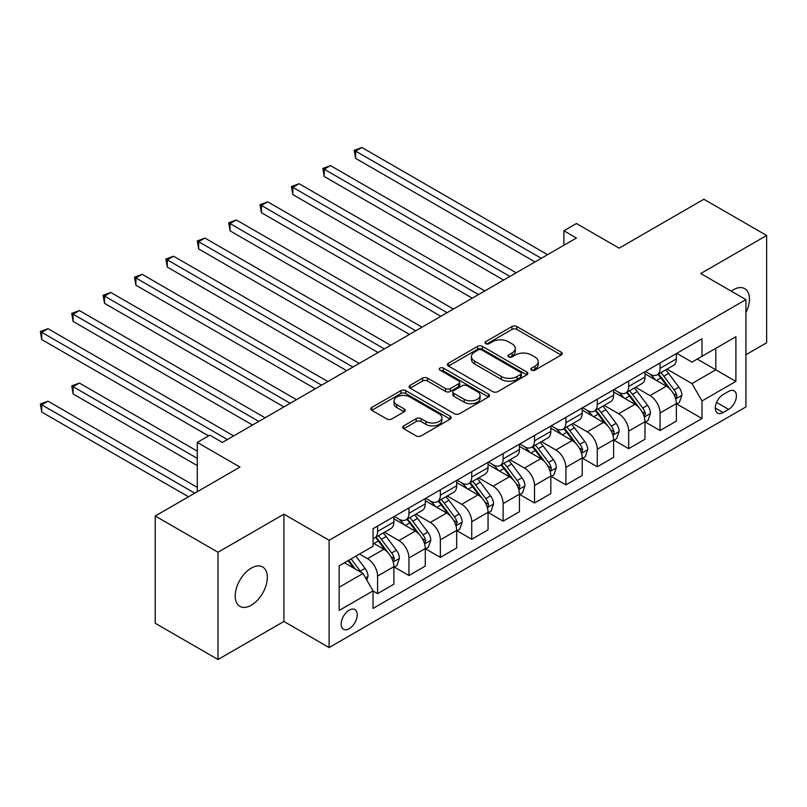 <?xml version="1.0" encoding="UTF-8"?>
<svg xmlns="http://www.w3.org/2000/svg" width="807" height="807" viewBox="0 0 807 807"><rect width="100%" height="100%" fill="white"/><g stroke="black" fill="none" stroke-linecap="round" stroke-linejoin="round"><path stroke-width="1.21" d="M531.571 370.131A2.441 1.412 0 0 0 535.021 370.131L561.208 355.009A3.49 2.007 0 0 0 562.227 353.587A3.49 2.007 0 0 0 561.208 352.165L516.843 326.542A3.49 2.007 0 0 0 511.91 326.542L485.723 341.664A2.441 1.412 0 0 0 485.007 342.662A2.441 1.412 0 0 0 485.723 343.661A2.441 1.412 0 0 0 489.173 343.661L492.563 341.704A11.157 6.436 0 0 1 508.339 341.704L512.031 343.832A11.157 6.436 0 0 1 515.3 348.392A11.157 6.436 0 0 1 512.031 352.941L508.642 354.898A2.441 1.412 0 0 0 507.936 355.897A2.441 1.412 0 0 0 508.642 356.896A2.441 1.412 0 0 0 512.092 356.896L515.481 354.939A11.157 6.436 0 0 1 531.258 354.939L534.96 357.067A11.157 6.436 0 0 1 538.219 361.627A11.157 6.436 0 0 1 534.96 366.176L531.571 368.133A2.441 1.412 0 0 0 530.855 369.132A2.441 1.412 0 0 0 531.571 370.131L531.571 368.133M251.27 605.23A22.727 13.124 120 0 0 266.118 585.196A22.727 13.124 120 0 0 262.638 566.988A22.727 13.124 120 0 0 251.27 568.118A22.727 13.124 120 0 0 236.421 588.142A22.727 13.124 120 0 0 239.911 606.35A22.727 13.124 120 0 0 251.27 605.23M745.93 312.662A22.727 13.124 120 0 0 744.74 288.644A22.727 13.124 120 0 0 733.381 289.774A22.727 13.124 120 0 0 731.263 291.156M349.199 628.714A11.359 6.557 120 0 0 356.623 618.697A11.359 6.557 120 0 0 354.878 609.588A11.359 6.557 120 0 0 349.199 610.153A11.359 6.557 120 0 0 341.775 620.169A11.359 6.557 120 0 0 343.52 629.278A11.359 6.557 120 0 0 349.199 628.714M403.712 425.874A3.49 2.007 0 0 0 402.693 427.296A3.49 2.007 0 0 0 403.712 428.719L416.16 435.901A3.49 2.007 0 0 0 421.093 435.901L450.175 419.115A3.49 2.007 0 0 0 451.194 417.693A3.49 2.007 0 0 0 450.175 416.261L405.81 390.649A3.49 2.007 0 0 0 400.877 390.649L371.795 407.444A3.49 2.007 0 0 0 370.776 408.867A3.49 2.007 0 0 0 371.795 410.289L386.825 418.974A3.49 2.007 0 0 0 391.758 418.974L404.206 411.782A3.49 2.007 0 0 0 405.225 410.36A3.49 2.007 0 0 0 404.206 408.937L396.751 404.63A9.321 5.387 0 0 1 394.018 400.827A9.321 5.387 0 0 1 399.778 395.854A9.321 5.387 0 0 1 409.936 397.024L439.139 413.88A9.321 5.387 0 0 1 441.873 417.693A9.321 5.387 0 0 1 436.113 422.666A9.321 5.387 0 0 1 425.955 421.496L421.093 418.682A3.49 2.007 0 0 0 416.16 418.682L403.712 425.874L403.712 428.719M745.93 354.717L766.65 342.763L766.65 235.483L703.875 199.238L619.13 248.163L576.44 223.519L563.891 230.772L576.44 238.015L222.399 442.428L209.84 435.175L197.281 442.428L197.281 491.715M218.001 552.24L218.001 659.521L283.913 621.461L283.913 514.18L218.001 552.24L155.226 515.996L239.972 467.071L197.281 442.428M283.913 514.18L329.115 540.276L745.93 299.629L745.93 406.91L329.115 647.557L329.115 540.276M766.65 235.483L700.738 273.533L745.93 299.629M492.815 391.647A3.49 2.007 0 0 0 497.737 391.647L526.82 374.862A3.49 2.007 0 0 0 527.849 373.429A3.49 2.007 0 0 0 526.82 372.007L482.455 346.395A3.49 2.007 0 0 0 477.532 346.395L448.45 363.19A3.49 2.007 0 0 0 447.421 364.613A3.49 2.007 0 0 0 448.45 366.035L492.815 391.647M440.915 370.655A2.441 1.412 0 0 1 443.396 370.998L443.396 368.093L488.497 394.139A3.49 2.007 0 0 1 489.516 395.561A3.49 2.007 0 0 1 488.497 396.983L459.415 413.779A3.49 2.007 0 0 1 454.482 413.779L410.117 388.157L410.117 385.312A3.49 2.007 0 0 0 409.099 386.735A3.49 2.007 0 0 0 410.117 388.157M410.117 385.312L422.565 378.13A3.49 2.007 0 0 1 427.498 378.13L445.484 388.52A3.49 2.007 0 0 0 450.417 388.52L458.679 383.749A3.49 2.007 0 0 0 459.697 382.326A3.49 2.007 0 0 0 458.679 380.904L439.946 370.09A2.441 1.412 0 0 1 439.23 369.092A2.441 1.412 0 0 1 440.733 367.79A2.441 1.412 0 0 1 443.396 368.093M218.001 659.521L155.226 623.276L155.226 515.996M728.61 391.395L723.082 394.583A11.005 6.355 120 0 0 715.89 404.287A11.005 6.355 120 0 0 717.584 413.103A11.005 6.355 120 0 0 723.082 412.559L728.61 409.371A11.005 6.355 120 0 0 735.802 399.667A11.005 6.355 120 0 0 734.118 390.85A11.005 6.355 120 0 0 728.61 391.395M676.76 353.345L691.952 362.111L701.989 356.311L701.989 338.769L373.056 528.686L373.056 546.218L339.152 565.798L339.152 610.445L373.056 590.875L373.056 608.417L701.989 418.5L701.989 400.968L691.952 383.567L666.986 369.152M701.989 356.311L735.893 336.741L735.893 381.388L701.989 400.968M283.913 621.461L329.115 647.557M563.891 230.772L563.891 245.267M697.218 359.065L715.799 369.798L715.799 348.342L735.893 336.741M691.952 383.567L715.799 369.798L735.893 381.388M339.152 587.254L363.009 573.474L344.428 562.751M373.056 591.017L377.575 593.629L377.575 576.087A14.203 8.201 -120 0 0 367.528 558.686L359.498 554.056M377.575 593.629L393.897 584.207L393.897 566.665A14.203 8.201 -120 0 0 383.85 549.264L373.056 543.03M394.27 567.028L408.957 575.512L408.957 557.97A14.203 8.201 -120 0 0 398.92 540.569L384.495 532.247M408.957 575.512L425.279 566.08L425.279 548.538A14.203 8.201 -120 0 0 415.242 531.147L393.897 518.82M425.662 548.901L440.35 557.385L440.35 539.843A14.203 8.201 -120 0 0 430.302 522.452L415.887 514.12M440.35 557.385L456.671 547.963L456.671 530.421A14.203 8.201 -120 0 0 446.624 513.02L425.279 500.703M457.044 530.784L471.732 539.268L471.732 521.726A14.203 8.201 -120 0 0 461.695 504.325L447.27 496.002M471.732 539.268L488.053 529.846L488.053 512.304A14.203 8.201 -120 0 0 478.016 494.903L456.671 482.586M488.437 512.667L503.124 521.14L503.124 503.598A14.203 8.201 -120 0 0 493.077 486.207L478.662 477.875M503.124 521.14L519.446 511.719L519.446 494.177A14.203 8.201 -120 0 0 509.399 476.786L488.053 464.459M519.819 494.54L534.506 503.023L534.506 485.481A14.203 8.201 -120 0 0 524.469 468.08L510.044 459.758M534.506 503.023L550.828 493.602L550.828 476.059A14.203 8.201 -120 0 0 540.791 458.658L519.446 446.342M551.211 476.423L565.899 484.896L565.899 467.364A14.203 8.201 -120 0 0 555.852 449.963L541.436 441.641M565.899 484.896L582.22 475.474L582.22 457.932A14.203 8.201 -120 0 0 572.173 440.541L550.828 428.214M582.593 458.295L597.281 466.779L597.281 449.237A14.203 8.201 -120 0 0 587.244 431.846L572.819 423.514M597.281 466.779L613.602 457.357L613.602 439.815A14.203 8.201 -120 0 0 603.565 422.414L582.22 410.097M613.986 440.178L628.673 448.662L628.673 431.12A14.203 8.201 -120 0 0 618.626 413.719L604.211 405.396M628.673 448.662L644.995 439.24L644.995 421.698A14.203 8.201 -120 0 0 634.948 404.297L613.602 391.97M645.368 422.061L660.055 430.535L660.055 412.992A14.203 8.201 -120 0 0 650.018 395.601L635.593 387.269M660.055 430.535L676.377 421.113L676.377 403.571A14.203 8.201 -120 0 0 666.34 386.18L644.995 373.853M645.368 371.462L650.018 374.145A14.203 8.201 -120 0 0 657.12 374.852A14.203 8.201 -120 0 0 660.055 368.345L660.055 362.979M613.986 389.579L618.626 392.263A14.203 8.201 -120 0 0 625.728 392.969A14.203 8.201 -120 0 0 628.673 386.462L628.673 381.106M582.593 407.706L587.244 410.39A14.203 8.201 -120 0 0 594.345 411.086A14.203 8.201 -120 0 0 597.281 404.589L597.281 399.223M551.211 425.824L555.852 428.507A14.203 8.201 -120 0 0 562.953 429.213A14.203 8.201 -120 0 0 565.899 422.707L565.899 417.34M519.819 443.951L524.469 446.624A14.203 8.201 -120 0 0 531.571 447.33A14.203 8.201 -120 0 0 534.506 440.834L534.506 435.467M488.437 462.068L493.077 464.751A14.203 8.201 -120 0 0 500.179 465.457A14.203 8.201 -120 0 0 503.124 458.951L503.124 453.584M457.044 480.185L461.695 482.868A14.203 8.201 -120 0 0 468.796 483.575A14.203 8.201 -120 0 0 471.732 477.068L471.732 471.712M425.662 498.312L430.302 500.996A14.203 8.201 -120 0 0 437.404 501.692A14.203 8.201 -120 0 0 440.35 495.195L440.35 489.829M394.27 516.43L398.92 519.113A14.203 8.201 -120 0 0 406.022 519.819A14.203 8.201 -120 0 0 408.957 513.313L408.957 507.946M676.76 403.934L701.989 418.5M657.12 374.852L673.442 365.42A14.203 8.201 -120 0 0 676.377 358.923L676.377 353.557M625.728 392.969L642.049 383.547A14.203 8.201 -120 0 0 644.995 377.04L644.995 371.674M594.345 411.086L610.667 401.664A14.203 8.201 -120 0 0 613.602 395.168L613.602 389.801M562.953 429.213L579.275 419.791A14.203 8.201 -120 0 0 582.22 413.285L582.22 407.918M531.571 447.33L547.892 437.908A14.203 8.201 -120 0 0 550.828 431.402L550.828 426.046M500.179 465.457L516.5 456.026A14.203 8.201 -120 0 0 519.446 449.529L519.446 444.163M468.796 483.575L485.118 474.153A14.203 8.201 -120 0 0 488.053 467.646L488.053 462.28M437.404 501.692L453.726 492.27A14.203 8.201 -120 0 0 456.671 485.774L456.671 480.407M406.022 519.819L422.343 510.397A14.203 8.201 -120 0 0 425.279 503.891L425.279 498.524M373.056 538.511A14.203 8.201 -120 0 0 374.63 537.936L390.951 528.514A14.203 8.201 -120 0 0 393.897 522.008L393.897 516.651M374.63 537.936A14.203 8.201 -120 0 0 377.575 531.44L377.575 526.073M363.009 573.474L373.056 590.875M532.539 370.474L534.96 369.071A11.157 6.436 0 0 0 538.219 364.522L538.219 361.627M515.3 348.392L515.3 351.287A11.157 6.436 0 0 1 512.031 355.847L509.62 357.239M561.158 355.03L516.843 329.448A3.49 2.007 0 0 0 511.91 329.448L486.702 344.004M526.779 374.882L482.455 349.3A3.49 2.007 0 0 0 477.532 349.3L448.49 366.065M520.666 374.428A2.441 1.412 0 0 0 521.372 373.429A2.441 1.412 0 0 0 520.666 372.441L481.718 349.956A2.441 1.412 0 0 0 478.269 349.956L474.698 352.013A11.157 6.436 0 0 0 471.429 356.573A11.157 6.436 0 0 0 474.698 361.122L501.318 376.496A11.157 6.436 0 0 0 517.085 376.496L520.666 374.428L520.666 377.333A2.441 1.412 0 0 0 521.372 376.334L521.372 373.429M471.429 356.573L471.429 359.468A11.157 6.436 0 0 0 474.698 364.028L474.698 361.122M520.666 377.333L517.085 379.391A11.157 6.436 0 0 1 501.318 379.391L474.698 364.028M410.168 388.187L422.565 381.025L422.565 378.13M459.697 382.326L459.697 385.232A3.49 2.007 0 0 1 458.679 386.654L450.417 391.415A3.49 2.007 0 0 1 445.484 391.415L427.498 381.025A3.49 2.007 0 0 0 422.565 381.025M443.396 370.998L488.447 397.014M464.156 399.294A9.321 5.387 0 0 0 474.324 400.464A9.321 5.387 0 0 0 480.074 395.491A9.321 5.387 0 0 0 477.341 391.688L467.051 385.746A3.49 2.007 0 0 0 462.129 385.746L453.867 390.507A3.49 2.007 0 0 0 452.848 391.93A3.49 2.007 0 0 0 453.867 393.352L464.156 399.294L464.156 402.199A9.321 5.387 0 0 0 474.324 403.359A9.321 5.387 0 0 0 480.074 398.386L480.074 395.491M452.848 391.93L452.848 394.835A3.49 2.007 0 0 0 453.867 396.257L453.867 393.352M464.156 402.199L453.867 396.257M441.873 417.693L441.873 420.588A9.321 5.387 0 0 1 436.113 425.561A9.321 5.387 0 0 1 425.955 424.391L421.093 421.587A3.49 2.007 0 0 0 416.16 421.587L403.762 428.739M394.018 400.827L394.018 403.722A9.321 5.387 0 0 0 396.751 407.535L396.751 404.63M404.156 411.812L396.751 407.535M450.124 419.136L405.81 393.554A3.49 2.007 0 0 0 400.877 393.554L371.835 410.319M676.377 404.156L679.393 402.411L681.905 395.168A9.412 5.437 -120 0 0 678.899 387.148L668.64 373.459A27.166 15.686 -120 0 0 665.674 369.909M655.476 379.905A27.166 15.686 -120 0 0 649.907 374.085M675.52 398.386L676.619 397.205L676.821 395.561A9.412 5.437 -120 0 0 674.127 389.902L663.868 376.213A27.166 15.686 -120 0 0 660.903 372.663M658.381 374.115A22.546 13.023 60 0 1 662.083 378.332L670.758 389.922M355.605 230.842L472.236 298.176L292.83 194.598L292.83 187.345L299.104 183.724L484.795 290.934M657.897 374.398A27.166 15.686 60 0 1 660.852 377.948L667.682 387.057M541.285 258.311L355.605 151.111L361.879 147.479L547.57 254.689M535.011 261.932L355.605 158.354L355.605 151.111L354.223 150.314L361.879 147.479M355.605 158.354L354.223 150.314M644.995 422.273L648.011 420.538L650.513 413.285A9.412 5.437 -120 0 0 647.517 405.275L637.258 391.577A27.166 15.686 -120 0 0 634.292 388.026M624.083 398.022A27.166 15.686 -120 0 0 618.525 392.202M644.137 416.513L645.439 413.688A9.412 5.437 -120 0 0 642.745 408.029L632.486 394.33A27.166 15.686 -120 0 0 629.521 390.78M626.989 392.242A22.546 13.023 60 0 1 630.691 396.449L639.376 408.039M324.212 248.96L440.854 316.304L261.438 212.715L261.438 205.472L267.722 201.851L453.403 309.051M626.504 392.525A27.166 15.686 60 0 1 629.47 396.066L636.289 405.175M613.602 440.4L616.619 438.655L619.13 431.402A9.412 5.437 -120 0 0 616.124 423.393L605.865 409.694A27.166 15.686 -120 0 0 602.9 406.143M592.701 416.15A27.166 15.686 -120 0 0 587.133 410.329M612.745 434.63L613.845 433.45L614.046 431.806A9.412 5.437 -120 0 0 611.353 426.146L601.094 412.448A27.166 15.686 -120 0 0 598.128 408.907M595.606 410.36A22.546 13.023 60 0 1 599.308 414.566L607.984 426.157M292.83 267.087L409.462 334.421L230.056 230.842L230.056 223.589L236.33 219.968L422.021 327.168M595.122 410.642A27.166 15.686 60 0 1 598.078 414.193L604.907 423.302M582.22 458.517L585.236 456.772L587.738 449.529A9.412 5.437 -120 0 0 584.742 441.51L574.483 427.821A27.166 15.686 -120 0 0 571.517 424.27M561.309 434.267A27.166 15.686 -120 0 0 555.751 428.446M581.363 452.757L582.664 449.933A9.412 5.437 -120 0 0 579.971 444.274L569.712 430.575A27.166 15.686 -120 0 0 566.746 427.024M564.214 428.487A22.546 13.023 60 0 1 567.916 432.693L576.601 444.284M261.438 285.204L378.08 352.538L198.663 248.96L198.663 241.717L204.948 238.085L390.628 345.295M563.73 428.759A27.166 15.686 60 0 1 566.696 432.31L573.515 441.419M509.903 276.438L324.212 169.228L330.497 165.606L516.177 272.806M503.629 280.059L324.212 176.481L324.212 169.228L322.83 168.431L330.497 165.606M324.212 176.481L322.83 168.431M478.511 294.555L291.448 186.548L299.104 183.724M292.83 194.598L291.448 186.548M447.128 312.672L260.056 204.675L267.722 201.851M261.438 212.715L260.056 204.675M550.828 476.634L553.844 474.899L556.356 467.646A9.412 5.437 -120 0 0 553.35 459.637L543.091 445.938A27.166 15.686 -120 0 0 540.125 442.387M529.927 452.384A27.166 15.686 -120 0 0 524.358 446.564M549.971 470.874L551.07 469.694L551.272 468.05A9.412 5.437 -120 0 0 548.578 462.391L538.319 448.692A27.166 15.686 -120 0 0 535.354 445.141M532.832 446.604A22.546 13.023 60 0 1 536.534 450.81L545.209 462.401M230.056 303.331L346.687 370.665L167.281 267.087L167.281 259.834L173.555 256.212L359.246 363.412M532.348 446.886A27.166 15.686 60 0 1 535.303 450.437L542.133 459.536M415.736 330.799L228.674 222.793L236.33 219.968M230.056 230.842L228.674 222.793M519.446 494.762L522.462 493.016L524.964 485.774A9.412 5.437 -120 0 0 521.968 477.754L511.709 464.065A27.166 15.686 -120 0 0 508.743 460.515M498.534 470.511A27.166 15.686 -120 0 0 492.976 464.691M518.588 488.992L519.89 486.167A9.412 5.437 -120 0 0 517.196 480.508L506.937 466.819A27.166 15.686 -120 0 0 503.972 463.268M501.44 464.721A22.546 13.023 60 0 1 505.142 468.938L513.827 480.528M198.663 321.448L315.305 388.782L135.889 285.204L135.889 277.951L142.173 274.33L327.854 381.54M500.955 465.003A27.166 15.686 60 0 1 503.921 468.554L510.74 477.663M384.354 348.917L197.281 240.92L204.948 238.085M198.663 248.96L197.281 240.92M488.053 512.879L491.07 511.144L493.581 503.891A9.412 5.437 -120 0 0 490.575 495.881L480.316 482.183A27.166 15.686 -120 0 0 477.351 478.632M467.152 488.628A27.166 15.686 -120 0 0 461.584 482.808M487.196 507.119L488.296 505.939L488.497 504.294A9.412 5.437 -120 0 0 485.804 498.635L475.545 484.936A27.166 15.686 -120 0 0 472.579 481.386M470.057 482.848A22.546 13.023 60 0 1 473.759 487.055L482.435 498.645M167.281 339.565L283.913 406.91L104.507 303.321L104.507 296.078L110.781 292.457L296.472 399.657M469.573 483.131A27.166 15.686 60 0 1 472.529 486.682L479.358 495.78M352.962 367.044L165.899 259.037L173.555 256.212M167.281 267.087L165.899 259.037M456.671 531.006L459.687 529.261L462.189 522.008A9.412 5.437 -120 0 0 459.193 513.998L448.934 500.3A27.166 15.686 -120 0 0 445.968 496.749M435.76 506.756A27.166 15.686 -120 0 0 430.202 500.935M455.814 525.236L457.115 522.411A9.412 5.437 -120 0 0 454.422 516.752L444.163 503.054A27.166 15.686 -120 0 0 441.197 499.513M438.665 500.965A22.546 13.023 60 0 1 442.367 505.172L451.052 516.762M135.889 357.693L252.53 425.027L73.114 321.448L73.114 314.195L79.399 310.574L265.079 417.774M438.181 501.248A27.166 15.686 60 0 1 441.147 504.799L447.966 513.908M321.579 385.161L134.507 277.154L142.173 274.33M135.889 285.204L134.507 277.154M425.279 549.123L428.295 547.378L430.807 540.135A9.412 5.437 -120 0 0 427.801 532.116L417.542 518.427A27.166 15.686 -120 0 0 414.576 514.876M404.378 524.873A27.166 15.686 -120 0 0 398.809 519.052M424.421 543.363L425.723 540.539A9.412 5.437 -120 0 0 423.029 534.88L412.77 521.181A27.166 15.686 -120 0 0 409.805 517.63M407.283 519.093A22.546 13.023 60 0 1 410.985 523.299L419.66 534.89M104.507 375.81L208.579 435.901M406.799 519.365A27.166 15.686 60 0 1 409.754 522.916L416.583 532.025M290.187 403.278L103.125 295.281L110.781 292.457M104.507 303.321L103.125 295.281M393.897 567.24L396.913 565.505L399.415 558.252A9.412 5.437 -120 0 0 396.419 550.243L386.16 536.544A27.166 15.686 -120 0 0 383.194 532.993M393.039 561.48L394.341 558.656A9.412 5.437 -120 0 0 391.647 552.997L381.388 539.298A27.166 15.686 -120 0 0 378.422 535.747M375.891 537.21A22.546 13.023 60 0 1 379.593 541.416L388.278 553.007M197.281 451.123L79.399 383.063L73.114 386.684L73.114 393.937L197.281 465.619M375.406 537.492A27.166 15.686 60 0 1 378.372 541.043L385.191 550.142M73.114 393.937L71.732 385.887L197.281 458.376M71.732 385.887L79.399 383.063M258.805 421.405L71.732 313.398L79.399 310.574M73.114 321.448L71.732 313.398M366.782 580.001L368.032 576.38A9.412 5.437 -120 0 0 365.026 568.36L355.877 556.144M197.281 487.367L48.006 401.18L41.732 404.801L41.732 412.054L188.495 496.789M361.112 572.385A9.412 5.437 -120 0 0 360.255 571.114L351.106 558.898M348.745 560.26L355.322 569.036M348.089 560.633L353.668 568.088M41.732 412.054L40.35 404.004L194.769 493.168M40.35 404.004L48.006 401.18M227.413 439.522L41.732 332.323L48.006 328.691L233.697 435.901M208.589 435.901L41.732 339.565L41.732 332.323L40.35 331.526L48.006 328.691M41.732 339.565L40.35 331.526M367.528 558.686L383.85 549.264M398.92 540.569L415.242 531.147M430.302 522.452L446.624 513.02M461.695 504.325L478.016 494.903M493.077 486.207L509.399 476.786M524.469 468.08L540.791 458.658M555.852 449.963L572.173 440.541M587.244 431.846L603.565 422.414M618.626 413.719L634.948 404.297M650.018 395.601L666.34 386.18M660.055 368.345L676.377 358.923M660.055 412.992L676.377 403.571M628.673 431.12L644.995 421.698M628.673 386.462L644.995 377.04M597.281 449.237L613.602 439.815M597.281 404.589L613.602 395.168M565.899 467.364L582.22 457.932M565.899 422.707L582.22 413.285M534.506 485.481L550.828 476.059M534.506 440.834L550.828 431.402M503.124 503.598L519.446 494.177M503.124 458.951L519.446 449.529M471.732 521.726L488.053 512.304M471.732 477.068L488.053 467.646M440.35 539.843L456.671 530.421M440.35 495.195L456.671 485.774M408.957 557.97L425.279 548.538M408.957 513.313L425.279 503.891M377.575 576.087L393.897 566.665M377.575 531.44L393.897 522.008M716.566 402.421L728.61 409.371M715.305 408.07L723.082 412.559M534.96 369.071L534.96 366.176M508.642 356.896L508.642 354.898M512.031 355.847L512.031 352.941M485.723 343.661L485.723 341.664M511.91 329.448L511.91 326.542M516.843 329.448L516.843 326.542M561.208 355.009L561.208 352.165M448.45 366.035L448.45 363.19M477.532 349.3L477.532 346.395M482.455 349.3L482.455 346.395M526.82 374.862L526.82 372.007M501.318 379.391L501.318 376.496M517.085 379.391L517.085 376.496M427.498 381.025L427.498 378.13M445.484 391.415L445.484 388.52M450.417 391.415L450.417 388.52M458.679 386.654L458.679 383.749M488.497 396.983L488.497 394.139M416.16 421.587L416.16 418.682M421.093 421.587L421.093 418.682M425.955 424.391L425.955 421.496M404.206 411.782L404.206 408.937M371.795 410.289L371.795 407.444M400.877 393.554L400.877 390.649M405.81 393.554L405.81 390.649M450.175 419.115L450.175 416.261M675.681 398.9L681.844 395.349M663.868 376.213L668.64 373.459M656.474 380.48L660.852 377.948M674.127 389.902L678.899 387.148M673.381 393.584L676.821 395.561M644.289 417.027L650.452 413.466M632.486 394.33L637.258 391.577M625.082 398.597L629.47 396.066M642.745 408.029L647.517 405.275M641.999 411.701L645.439 413.688M612.906 435.144L619.07 431.584M601.094 412.448L605.865 409.694M593.7 416.725L598.078 414.193M611.353 426.146L616.124 423.393M610.606 429.818L614.046 431.806M581.514 453.272L587.678 449.711M569.712 430.575L574.483 427.821M562.308 434.842L566.696 432.31M579.971 444.274L584.742 441.51M579.224 447.946L582.664 449.933M550.132 471.389L556.295 467.828M538.319 448.692L543.091 445.938M530.925 452.969L535.303 450.437M548.578 462.391L553.35 459.637M547.832 466.063L551.272 468.05M518.74 489.506L524.903 485.955M506.937 466.819L511.709 464.065M499.533 471.086L503.921 468.554M517.196 480.508L521.968 477.754M516.45 484.19L519.89 486.167M487.357 507.633L493.521 504.072M475.545 484.936L480.316 482.183M468.151 489.203L472.529 486.682M485.804 498.635L490.575 495.881M485.057 502.307L488.497 504.294M455.965 525.75L462.129 522.19M444.163 503.054L448.934 500.3M436.758 507.331L441.147 504.799M454.422 516.752L459.193 513.998M453.675 520.424L457.115 522.411M424.583 543.878L430.746 540.317M412.77 521.181L417.542 518.427M405.376 525.448L409.754 522.916M423.029 534.88L427.801 532.116M422.283 538.551L425.723 540.539M393.191 561.995L399.354 558.434M381.388 539.298L386.16 536.544M373.984 543.575L378.372 541.043M391.647 552.997L396.419 550.243M390.901 556.669L394.341 558.656M365.581 577.933L367.972 576.561M360.255 571.114L365.026 568.36"/></g></svg>
